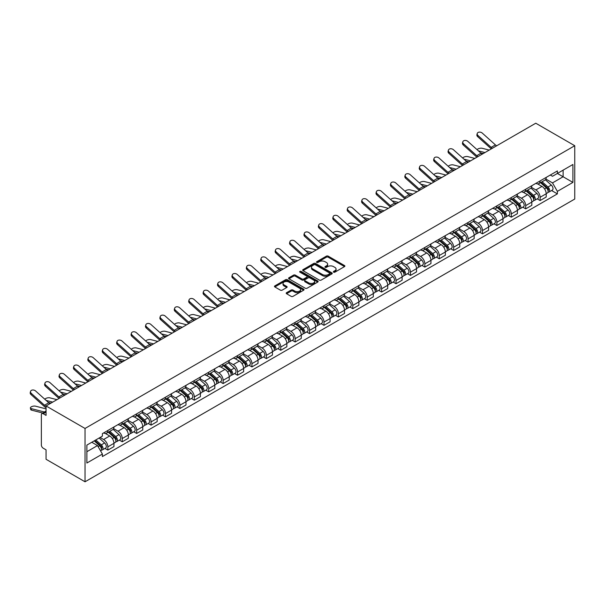 <?xml version="1.0" encoding="UTF-8"?>
<svg xmlns="http://www.w3.org/2000/svg" width="605" height="605" viewBox="0 0 605 605"><rect width="100%" height="100%" fill="white"/><g stroke="black" fill="none" stroke-linecap="round" stroke-linejoin="round"><path stroke-width="0.91" d="M333.612 272.174A0.9 0.522 0 0 0 334.883 272.174L344.517 266.608A1.286 0.741 0 0 0 344.895 266.087A1.286 0.741 0 0 0 344.517 265.565L328.197 256.142A1.286 0.741 0 0 0 326.382 256.142L316.748 261.708A0.9 0.522 0 0 0 316.491 262.071A0.9 0.522 0 0 0 316.748 262.434A0.9 0.522 0 0 0 318.018 262.434L319.266 261.715A4.106 2.367 0 0 1 325.066 261.715L326.428 262.502A4.106 2.367 0 0 1 327.63 264.181A4.106 2.367 0 0 1 326.428 265.852L325.18 266.571A0.9 0.522 0 0 0 324.923 266.941A0.9 0.522 0 0 0 325.18 267.304A0.9 0.522 0 0 0 326.45 267.304L327.698 266.586A4.106 2.367 0 0 1 333.499 266.586L334.86 267.372A4.106 2.367 0 0 1 336.062 269.043A4.106 2.367 0 0 1 334.86 270.722L333.612 271.441A0.9 0.522 0 0 0 333.355 271.804A0.9 0.522 0 0 0 333.612 272.174L333.612 271.441M286.581 292.676A1.286 0.741 0 0 0 286.21 293.198A1.286 0.741 0 0 0 286.581 293.727L291.164 296.367A1.286 0.741 0 0 0 292.979 296.367L303.672 290.188A1.286 0.741 0 0 0 304.05 289.666A1.286 0.741 0 0 0 303.672 289.145L287.352 279.722A1.286 0.741 0 0 0 285.537 279.722L274.844 285.9A1.286 0.741 0 0 0 274.466 286.422A1.286 0.741 0 0 0 274.844 286.944L280.372 290.143A1.286 0.741 0 0 0 282.187 290.143L286.762 287.496A1.286 0.741 0 0 0 287.141 286.974A1.286 0.741 0 0 0 286.762 286.452L284.025 284.864A3.433 1.981 0 0 1 283.019 283.465A3.433 1.981 0 0 1 285.137 281.635A3.433 1.981 0 0 1 288.872 282.066L299.619 288.267A3.433 1.981 0 0 1 300.624 289.666A3.433 1.981 0 0 1 298.507 291.497A3.433 1.981 0 0 1 294.764 291.065L292.979 290.037A1.286 0.741 0 0 0 291.164 290.037L286.581 292.676L286.581 293.727M85.04 428.453L46.063 405.955L535.773 123.216L574.75 145.722L85.04 428.453L85.04 481.784L574.75 199.045L574.75 145.722M319.357 280.092A1.286 0.741 0 0 0 321.172 280.092L331.865 273.914A1.286 0.741 0 0 0 332.243 273.392A1.286 0.741 0 0 0 331.865 272.863L315.553 263.447A1.286 0.741 0 0 0 313.738 263.447L303.037 269.618A1.286 0.741 0 0 0 302.666 270.148A1.286 0.741 0 0 0 303.037 270.669L319.357 280.092M300.269 272.363A0.9 0.522 0 0 1 301.177 272.492L301.177 271.426L317.769 281.007A1.286 0.741 0 0 1 318.147 281.529A1.286 0.741 0 0 1 317.769 282.051L307.075 288.23A1.286 0.741 0 0 1 305.26 288.23L288.94 278.807L288.94 277.763A1.286 0.741 0 0 0 288.562 278.285A1.286 0.741 0 0 0 288.94 278.807M288.94 277.763L293.516 275.116A1.286 0.741 0 0 1 295.331 275.116L301.948 278.935A1.286 0.741 0 0 0 303.763 278.935L306.803 277.188A1.286 0.741 0 0 0 307.174 276.659A1.286 0.741 0 0 0 306.803 276.137L299.914 272.159A0.9 0.522 0 0 1 299.649 271.796A0.9 0.522 0 0 1 300.201 271.312A0.9 0.522 0 0 1 301.177 271.426M46.063 405.955L46.063 415.393L43.197 413.737A2.609 1.505 -120 0 0 41.889 413.608A2.609 1.505 -120 0 0 41.352 414.803L41.352 444.985A2.609 1.505 -120 0 0 43.197 448.184L46.063 449.84L46.063 459.278L85.04 481.784M540.114 180.918A6.012 3.471 60 0 1 538.866 183.618L544.969 180.093A6.012 3.471 -120 0 0 546.209 177.401M531.462 187.391L535.864 189.932A6.012 3.471 60 0 1 540.114 197.29L546.209 193.766A6.012 3.471 -120 0 0 541.959 186.408L537.595 183.89M546.209 193.766L546.209 197.018L540.114 200.542L537.187 198.856M538.866 183.618A6.012 3.471 60 0 1 535.909 183.345M540.114 197.29L540.114 200.542M525.707 189.236A6.012 3.471 60 0 1 524.459 191.936L530.555 188.412A6.012 3.471 -120 0 0 531.803 185.72M522.78 207.175L525.707 208.861L531.803 205.337L531.803 202.085A6.012 3.471 -120 0 0 527.552 194.727L523.189 192.208M524.459 191.936A6.012 3.471 60 0 1 521.502 191.664M517.056 195.71L521.457 198.251A6.012 3.471 60 0 1 525.707 205.609L525.707 208.861M511.293 197.555A6.012 3.471 60 0 1 510.053 200.255L516.148 196.731A6.012 3.471 -120 0 0 517.388 194.039M508.374 215.493L511.293 217.18L517.388 213.656L517.388 210.404A6.012 3.471 -120 0 0 513.146 203.046L508.782 200.527M510.053 200.255A6.012 3.471 60 0 1 507.096 199.983M502.642 204.029L507.05 206.57A6.012 3.471 60 0 1 511.293 213.928L511.293 217.18M496.886 205.874A6.012 3.471 60 0 1 495.646 208.574L501.742 205.05A6.012 3.471 -120 0 0 502.982 202.357M493.967 223.812L496.886 225.499L502.982 221.982L502.982 218.723A6.012 3.471 -120 0 0 498.732 211.364L494.368 208.846M495.646 208.574A6.012 3.471 60 0 1 492.682 208.302M488.235 212.347L492.636 214.888A6.012 3.471 60 0 1 496.886 222.247L496.886 225.499M482.48 214.193A6.012 3.471 60 0 1 481.232 216.893L487.327 213.368A6.012 3.471 -120 0 0 488.575 210.676M479.553 232.131L482.48 233.817L488.575 230.301L488.575 227.041A6.012 3.471 -120 0 0 484.325 219.683L479.962 217.165M481.232 216.893A6.012 3.471 60 0 1 478.275 216.62M473.828 220.666L478.23 223.207A6.012 3.471 60 0 1 482.48 230.565L482.48 233.817M468.066 222.511A6.012 3.471 60 0 1 466.826 225.211L472.921 221.687A6.012 3.471 -120 0 0 474.169 218.995M465.147 240.45L468.073 242.136L474.169 238.62L474.169 235.36A6.012 3.471 -120 0 0 469.919 228.002L465.555 225.484M466.826 225.211A6.012 3.471 60 0 1 463.869 224.939M459.422 228.985L463.823 231.526A6.012 3.471 60 0 1 468.073 238.884L468.073 242.136M453.659 230.83A6.012 3.471 60 0 1 452.419 233.53L458.514 230.006A6.012 3.471 -120 0 0 459.755 227.314M450.74 248.768L453.659 250.455L459.755 246.938L459.755 243.679A6.012 3.471 -120 0 0 455.512 236.321L451.148 233.802M452.419 233.53A6.012 3.471 60 0 1 449.462 233.258M445.008 237.304L449.409 239.845A6.012 3.471 60 0 1 453.659 247.203L453.659 250.455M439.253 239.149A6.012 3.471 60 0 1 438.005 241.849L444.1 238.325A6.012 3.471 -120 0 0 445.348 235.632M436.326 257.087L439.253 258.774L445.348 255.257L445.348 251.998A6.012 3.471 -120 0 0 441.098 244.639L436.734 242.121M438.005 241.849A6.012 3.471 60 0 1 435.048 241.576M430.601 245.622L435.003 248.163A6.012 3.471 60 0 1 439.253 255.522L439.253 258.774M424.846 247.468A6.012 3.471 60 0 1 423.598 250.167L429.694 246.643A6.012 3.471 -120 0 0 430.942 243.951M421.919 265.406L424.846 267.092L430.942 263.576L430.942 260.316A6.012 3.471 -120 0 0 426.691 252.958L422.328 250.44M423.598 250.167A6.012 3.471 60 0 1 420.641 249.895M416.195 253.941L420.596 256.482A6.012 3.471 60 0 1 424.846 263.84L424.846 267.092M410.432 255.786A6.012 3.471 60 0 1 409.192 258.486L415.287 254.962A6.012 3.471 -120 0 0 416.527 252.27M407.513 273.725L410.432 275.411L416.527 271.895L416.527 268.635A6.012 3.471 -120 0 0 412.285 261.277L407.921 258.759M409.192 258.486A6.012 3.471 60 0 1 406.235 258.214M401.78 262.26L406.189 264.801A6.012 3.471 60 0 1 410.432 272.159L410.432 275.411M396.025 264.105A6.012 3.471 60 0 1 394.785 266.805L400.881 263.281A6.012 3.471 -120 0 0 402.121 260.589M393.106 282.043L396.025 283.73L402.121 280.213L402.121 276.954A6.012 3.471 -120 0 0 397.871 269.596L393.507 267.077M394.785 266.805A6.012 3.471 60 0 1 391.821 266.533M387.374 270.579L391.775 273.12A6.012 3.471 60 0 1 396.025 280.478L396.025 283.73M381.619 272.424A6.012 3.471 60 0 1 380.371 275.124L386.466 271.6A6.012 3.471 -120 0 0 387.714 268.907M378.692 290.362L381.619 292.049L387.714 288.532L387.714 285.273A6.012 3.471 -120 0 0 383.464 277.914L379.101 275.396M380.371 275.124A6.012 3.471 60 0 1 377.414 274.851M372.967 278.897L377.369 281.438A6.012 3.471 60 0 1 381.619 288.797L381.619 292.049M367.205 280.743A6.012 3.471 60 0 1 365.964 283.442L372.06 279.918A6.012 3.471 -120 0 0 373.308 277.226M364.286 298.681L367.212 300.367L373.308 296.851L373.308 293.591A6.012 3.471 -120 0 0 369.058 286.233L364.694 283.715M365.964 283.442A6.012 3.471 60 0 1 363.008 283.17M358.553 287.216L362.962 289.757A6.012 3.471 60 0 1 367.212 297.115L367.212 300.367M352.798 289.061A6.012 3.471 60 0 1 351.558 291.761L357.653 288.237A6.012 3.471 -120 0 0 358.894 285.545M349.879 307L352.798 308.686L358.894 305.17L358.894 301.91A6.012 3.471 -120 0 0 354.643 294.552L350.287 292.034M351.558 291.761A6.012 3.471 60 0 1 348.601 291.489M344.147 295.535L348.548 298.076A6.012 3.471 60 0 1 352.798 305.434L352.798 308.686M338.392 297.38A6.012 3.471 60 0 1 337.144 300.08L343.239 296.556A6.012 3.471 -120 0 0 344.487 293.864M335.465 315.318L338.392 317.005L344.487 313.488L344.487 310.229A6.012 3.471 -120 0 0 340.237 302.871L335.873 300.352M337.144 300.08A6.012 3.471 60 0 1 334.187 299.808M329.74 303.854L334.141 306.395A6.012 3.471 60 0 1 338.392 313.753L338.392 317.005M323.985 305.699A6.012 3.471 60 0 1 322.737 308.399L328.833 304.875A6.012 3.471 -120 0 0 330.08 302.182M321.058 323.637L323.985 325.324L330.08 321.807L330.08 318.548A6.012 3.471 -120 0 0 325.83 311.189L321.467 308.671M322.737 308.399A6.012 3.471 60 0 1 319.78 308.126M315.334 312.172L319.735 314.713A6.012 3.471 60 0 1 323.985 322.072L323.985 325.324M309.571 314.018A6.012 3.471 60 0 1 308.331 316.717L314.426 313.193A6.012 3.471 -120 0 0 315.666 310.501M306.652 331.956L309.571 333.642L315.666 330.126L315.666 326.866A6.012 3.471 -120 0 0 311.424 319.508L307.06 316.99M308.331 316.717A6.012 3.471 60 0 1 305.374 316.445M300.919 320.491L305.328 323.032A6.012 3.471 60 0 1 309.571 330.39L309.571 333.642M295.164 322.336A6.012 3.471 60 0 1 293.924 325.036L300.019 321.512A6.012 3.471 -120 0 0 301.26 318.82M292.245 340.275L295.164 341.961L301.26 338.445L301.26 335.185A6.012 3.471 -120 0 0 297.01 327.827L292.646 325.309M293.924 325.036A6.012 3.471 60 0 1 290.96 324.764M286.513 328.81L290.914 331.351A6.012 3.471 60 0 1 295.164 338.709L295.164 341.961M280.758 330.655A6.012 3.471 60 0 1 279.51 333.355L285.605 329.831A6.012 3.471 -120 0 0 286.853 327.139M277.831 348.593L280.758 350.28L286.853 346.763L286.853 343.504A6.012 3.471 -120 0 0 282.603 336.146L278.24 333.627M279.51 333.355A6.012 3.471 60 0 1 276.553 333.083M272.106 337.129L276.508 339.67A6.012 3.471 60 0 1 280.758 347.028L280.758 350.28M266.344 338.974A6.012 3.471 60 0 1 265.103 341.674L271.199 338.15A6.012 3.471 -120 0 0 272.447 335.457M263.425 356.912L266.344 358.599L272.447 355.082L272.447 351.83A6.012 3.471 -120 0 0 268.196 344.464L263.833 341.946M265.103 341.674A6.012 3.471 60 0 1 262.147 341.401M257.692 345.447L262.101 347.988A6.012 3.471 60 0 1 266.344 355.347L266.344 358.599M251.937 347.293A6.012 3.471 60 0 1 250.697 349.993L256.792 346.468A6.012 3.471 -120 0 0 258.032 343.776M249.018 365.231L251.937 366.917L258.032 363.401L258.032 360.149A6.012 3.471 -120 0 0 253.782 352.783L249.419 350.265M250.697 349.993A6.012 3.471 60 0 1 247.74 349.72M243.286 353.766L247.687 356.307A6.012 3.471 60 0 1 251.937 363.666L251.937 366.917M237.531 355.611A6.012 3.471 60 0 1 236.283 358.311L242.378 354.787A6.012 3.471 -120 0 0 243.626 352.095M234.604 373.55L237.531 375.236L243.626 371.72L243.626 368.468A6.012 3.471 -120 0 0 239.376 361.102L235.012 358.584M236.283 358.311A6.012 3.471 60 0 1 233.326 358.039M228.879 362.085L233.28 364.626A6.012 3.471 60 0 1 237.531 371.984L237.531 375.236M223.124 363.93A6.012 3.471 60 0 1 221.876 366.63L227.972 363.106A6.012 3.471 -120 0 0 229.219 360.414M220.197 381.868L223.124 383.555L229.219 380.038L229.219 376.786A6.012 3.471 -120 0 0 224.969 369.421L220.606 366.902M221.876 366.63A6.012 3.471 60 0 1 218.919 366.358M214.473 370.404L218.874 372.945A6.012 3.471 60 0 1 223.124 380.303L223.124 383.555M208.71 372.249A6.012 3.471 60 0 1 207.47 374.949L213.565 371.425A6.012 3.471 -120 0 0 214.805 368.732M205.791 390.187L208.71 391.874L214.805 388.357L214.805 385.105A6.012 3.471 -120 0 0 210.563 377.739L206.199 375.221M207.47 374.949A6.012 3.471 60 0 1 204.513 374.676M200.058 378.722L204.467 381.263A6.012 3.471 60 0 1 208.71 388.622L208.71 391.874M194.303 380.568A6.012 3.471 60 0 1 193.055 383.267L199.158 379.743A6.012 3.471 -120 0 0 200.399 377.051M191.384 398.506L194.303 400.192L200.399 396.676L200.399 393.424A6.012 3.471 -120 0 0 196.149 386.058L191.785 383.54M193.055 383.267A6.012 3.471 60 0 1 190.099 382.995M185.652 387.041L190.053 389.582A6.012 3.471 60 0 1 194.303 396.94L194.303 400.192M179.897 388.886A6.012 3.471 60 0 1 178.649 391.586L184.744 388.062A6.012 3.471 -120 0 0 185.992 385.37M176.97 406.825L179.897 408.511L185.992 404.995L185.992 401.743A6.012 3.471 -120 0 0 181.742 394.377L177.378 391.858M178.649 391.586A6.012 3.471 60 0 1 175.692 391.314M171.245 395.36L175.647 397.901A6.012 3.471 60 0 1 179.897 405.259L179.897 408.511M165.483 397.205A6.012 3.471 60 0 1 164.242 399.905L170.338 396.381A6.012 3.471 -120 0 0 171.586 393.689M162.564 415.143L165.483 416.83L171.586 413.313L171.586 410.061A6.012 3.471 -120 0 0 167.335 402.696L162.972 400.177M164.242 399.905A6.012 3.471 60 0 1 161.285 399.633M156.831 403.679L161.24 406.22A6.012 3.471 60 0 1 165.483 413.578L165.483 416.83M151.076 405.524A6.012 3.471 60 0 1 149.836 408.224L155.931 404.7A6.012 3.471 -120 0 0 157.171 402.007M148.157 423.462L151.076 425.149L157.171 421.632L157.171 418.38A6.012 3.471 -120 0 0 152.921 411.014L148.558 408.496M149.836 408.224A6.012 3.471 60 0 1 146.871 407.952M142.425 411.997L146.826 414.538A6.012 3.471 60 0 1 151.076 421.897L151.076 425.149M136.669 413.843A6.012 3.471 60 0 1 135.422 416.542L141.517 413.018A6.012 3.471 -120 0 0 142.765 410.326M133.743 431.781L136.669 433.467L142.765 429.951L142.765 426.699A6.012 3.471 -120 0 0 138.515 419.333L134.151 416.815M135.422 416.542A6.012 3.471 60 0 1 132.465 416.27M128.018 420.316L132.419 422.857A6.012 3.471 60 0 1 136.669 430.215L136.669 433.467M122.263 422.161A6.012 3.471 60 0 1 121.015 424.861L127.111 421.337A6.012 3.471 -120 0 0 128.358 418.645M119.336 440.1L122.263 441.786L128.358 438.27L128.358 435.018A6.012 3.471 -120 0 0 124.108 427.652L119.745 425.133M121.015 424.861A6.012 3.471 60 0 1 118.058 424.589M113.611 428.635L118.013 431.176A6.012 3.471 60 0 1 122.263 438.534L122.263 441.786M107.849 430.48A6.012 3.471 60 0 1 106.609 433.18L112.704 429.656A6.012 3.471 -120 0 0 113.944 426.964M104.93 448.418L107.849 450.105L113.944 446.588L113.944 443.336A6.012 3.471 -120 0 0 109.702 435.978L105.338 433.452M106.609 433.18A6.012 3.471 60 0 1 103.652 432.908M100.09 437.468L103.599 439.495A6.012 3.471 60 0 1 107.849 446.853L107.849 450.105M550.323 175.026L552.494 176.274L572.905 164.492L563.111 170.149L563.111 176.758L552.494 182.892L545.869 179.065M86.886 451.708L97.503 445.575L102.404 454.052L86.886 463.014L86.886 445.091L102.404 436.137L102.404 433.626L557.386 170.943L557.386 173.453L572.905 182.407L557.386 191.369L552.494 182.892M572.905 164.492L572.905 182.407M102.404 454.052L102.404 456.556L557.386 193.872L557.386 191.369M97.503 445.575L91.778 442.27M551.601 190.537L557.386 193.872M333.975 272.303L334.86 271.789A4.106 2.367 0 0 0 336.062 270.11L336.062 269.043M327.63 264.181L327.63 265.247A4.106 2.367 0 0 1 326.428 266.918L325.543 267.433M344.517 265.565L344.517 266.608L328.197 257.208A1.286 0.741 0 0 0 326.382 257.208L317.111 262.562M331.85 273.921L315.553 264.514A1.286 0.741 0 0 0 313.738 264.514L303.052 270.677M329.604 273.755A0.9 0.522 0 0 0 329.869 273.392A0.9 0.522 0 0 0 329.604 273.021L315.281 264.756A0.9 0.522 0 0 0 314.01 264.756L312.694 265.512A4.106 2.367 0 0 0 311.492 267.191A4.106 2.367 0 0 0 312.694 268.862L322.488 274.519A4.106 2.367 0 0 0 328.288 274.519L329.604 273.755L329.604 274.821A0.9 0.522 0 0 0 329.869 274.458L329.869 273.392M311.492 267.191L311.492 268.257A4.106 2.367 0 0 0 312.694 269.928L312.694 268.862M329.604 274.821L328.288 275.585A4.106 2.367 0 0 1 322.488 275.585L312.694 269.928M288.956 278.814L293.516 276.183L293.516 275.116M307.174 276.659L307.174 277.725A1.286 0.741 0 0 1 306.803 278.255L303.763 280.002A1.286 0.741 0 0 1 301.948 280.002L295.331 276.183A1.286 0.741 0 0 0 293.516 276.183M301.177 272.492L317.754 282.059M308.815 282.906A3.433 1.981 0 0 0 312.558 283.329A3.433 1.981 0 0 0 314.676 281.507A3.433 1.981 0 0 0 313.67 280.1L309.881 277.914A1.286 0.741 0 0 0 308.074 277.914L305.033 279.669A1.286 0.741 0 0 0 304.655 280.191A1.286 0.741 0 0 0 305.033 280.72L308.815 282.906L308.815 283.972A3.433 1.981 0 0 0 312.558 284.395A3.433 1.981 0 0 0 314.676 282.573L314.676 281.507M304.655 280.191L304.655 281.264A1.286 0.741 0 0 0 305.033 281.786L305.033 280.72M308.815 283.972L305.033 281.786M300.624 289.666L300.624 290.733A3.433 1.981 0 0 1 298.507 292.563A3.433 1.981 0 0 1 294.764 292.132L292.979 291.103A1.286 0.741 0 0 0 291.164 291.103L286.604 293.735M283.019 283.465L283.019 284.531A3.433 1.981 0 0 0 284.025 285.931L284.025 284.864M286.747 287.504L284.025 285.931M303.657 290.203L287.352 280.788A1.286 0.741 0 0 0 285.537 280.788L274.859 286.959L274.844 285.9M489.218 150.093L482.124 148.27A3.002 1.21 -11.9 0 0 479.213 148.452A3.002 1.21 -11.9 0 0 477.126 149.722M540.53 182.657L546.398 187.898A3.267 1.883 60 0 1 547.427 192.942L546.209 193.645M540.688 182.793L543.449 184.389M541.12 182.317L547.654 188.14A1.565 0.907 60 0 1 548.145 190.567A1.565 0.907 60 0 1 548.001 190.62M542.103 181.75L547.971 186.99A3.267 1.883 60 0 1 549 192.035A3.267 1.883 60 0 1 548.009 192.14M545.377 179.783L551.299 185.07A3.267 1.883 60 0 1 552.32 190.121L549 192.035M483.244 153.541L480.635 152.876M484.968 152.551L478.389 150.857M496.728 145.76A4.832 2.791 60 0 1 495.419 144.89L482.261 133.077A3.002 2.133 15.6 0 0 479.304 132.109A3.002 2.133 15.6 0 0 477.239 133.501A3.002 2.133 15.6 0 0 478.011 135.535L477.693 136.685A3.002 2.133 -164.4 0 1 476.921 134.65L477.239 133.501M492.478 148.217A4.832 2.791 60 0 1 491.169 147.348L478.011 135.535M491.32 148.883A6.534 3.774 60 0 1 490.852 148.497L477.693 136.685M474.812 158.412L467.718 156.589A3.002 1.21 -11.9 0 0 464.806 156.771A3.002 1.21 -11.9 0 0 462.719 158.041M526.123 190.976L531.992 196.217A3.267 1.883 60 0 1 533.02 201.261L531.803 201.964M526.274 191.112L529.042 192.708M526.713 190.636L533.247 196.459A1.565 0.907 60 0 1 533.739 198.886A1.565 0.907 60 0 1 533.595 198.939M527.689 190.068L533.565 195.309A3.267 1.883 60 0 1 534.586 200.353A3.267 1.883 60 0 1 533.602 200.459M530.963 188.102L536.885 193.388A3.267 1.883 60 0 1 537.913 198.44L534.586 200.353M468.837 161.86L466.228 161.195M470.561 160.869L463.982 159.175M460.397 166.73L453.304 164.908A3.002 1.21 -11.9 0 0 450.4 165.089A3.002 1.21 -11.9 0 0 448.313 166.36M511.709 199.295L517.585 204.535A3.267 1.883 60 0 1 518.606 209.58L517.388 210.283M511.868 199.431L514.636 201.026M512.306 198.954L518.84 204.777A1.565 0.907 60 0 1 519.332 207.205A1.565 0.907 60 0 1 519.188 207.258M513.282 198.387L519.158 203.628A3.267 1.883 60 0 1 520.179 208.672A3.267 1.883 60 0 1 519.196 208.778M516.557 196.421L522.478 201.707A3.267 1.883 60 0 1 523.506 206.759L520.179 208.672M454.431 170.179L451.822 169.513M456.155 169.188L449.575 167.494M482.314 154.078A4.832 2.791 60 0 1 481.013 153.209L467.854 141.396A3.002 2.133 15.6 0 0 464.897 140.428A3.002 2.133 15.6 0 0 462.833 141.82A3.002 2.133 15.6 0 0 463.604 143.854L463.279 145.003A3.002 2.133 -164.4 0 1 462.515 142.969L462.833 141.82M478.071 156.536A4.832 2.791 60 0 1 476.763 155.666L463.604 143.854M476.906 157.202A6.534 3.774 60 0 1 476.445 156.816L463.279 145.003M467.907 162.397A4.832 2.791 60 0 1 466.599 161.527L453.44 149.715A3.002 2.133 15.6 0 0 450.491 148.747A3.002 2.133 15.6 0 0 448.426 150.138A3.002 2.133 15.6 0 0 449.197 152.173L448.872 153.322A3.002 2.133 -164.4 0 1 448.101 151.288L448.426 150.138M463.657 164.855A4.832 2.791 60 0 1 462.356 163.985L449.197 152.173M462.5 165.52A6.534 3.774 60 0 1 462.031 165.135L448.872 153.322M445.991 175.049L438.897 173.227A3.002 1.21 -11.9 0 0 435.993 173.408A3.002 1.21 -11.9 0 0 433.898 174.679M497.302 207.613L503.178 212.854A3.267 1.883 60 0 1 504.199 217.898L502.982 218.602M497.461 207.749L500.222 209.345M497.9 207.273L504.426 213.096A1.565 0.907 60 0 1 504.918 215.524A1.565 0.907 60 0 1 504.782 215.577M498.875 206.706L504.744 211.947A3.267 1.883 60 0 1 505.772 216.991A3.267 1.883 60 0 1 504.782 217.097M502.15 204.74L508.071 210.026A3.267 1.883 60 0 1 509.092 215.077L505.772 216.991M440.017 178.498L437.407 177.832M441.741 177.507L435.161 175.813M431.584 183.368L424.491 181.545A3.002 1.21 -11.9 0 0 421.579 181.727A3.002 1.21 -11.9 0 0 419.492 182.997M482.896 215.932L488.764 221.173A3.267 1.883 60 0 1 489.793 226.217L488.575 226.92M483.047 216.068L485.815 217.664M483.486 215.592L490.02 221.415A1.565 0.907 60 0 1 490.511 223.842A1.565 0.907 60 0 1 490.368 223.895M484.469 215.025L490.337 220.265A3.267 1.883 60 0 1 491.358 225.31A3.267 1.883 60 0 1 490.375 225.415M487.736 213.058L493.665 218.345A3.267 1.883 60 0 1 494.686 223.396L491.358 225.31M425.61 186.816L423.001 186.151M427.334 185.826L420.755 184.132M417.178 191.694L410.084 189.864A3.002 1.21 -11.9 0 0 407.173 190.046A3.002 1.21 -11.9 0 0 405.085 191.316M468.489 224.251L474.358 229.492A3.267 1.883 60 0 1 475.386 234.536L474.161 235.239M468.641 224.387L471.408 225.983M469.079 223.91L475.613 229.734A1.565 0.907 60 0 1 476.105 232.161A1.565 0.907 60 0 1 475.961 232.214M470.055 223.343L475.931 228.584A3.267 1.883 60 0 1 476.952 233.628A3.267 1.883 60 0 1 475.969 233.734M473.329 221.377L479.251 226.663A3.267 1.883 60 0 1 480.279 231.715L476.952 233.628M411.203 195.135L408.594 194.47M412.928 194.145L406.348 192.45M453.5 170.716A4.832 2.791 60 0 1 452.192 169.846L439.033 158.034A3.002 2.133 15.6 0 0 436.076 157.066A3.002 2.133 15.6 0 0 434.019 158.457A3.002 2.133 15.6 0 0 434.783 160.491L434.466 161.641A3.002 2.133 -164.4 0 1 433.694 159.607L434.019 158.457M449.25 173.174A4.832 2.791 60 0 1 447.942 172.304L434.783 160.491M448.093 173.839A6.534 3.774 60 0 1 447.624 173.453L434.466 161.641M439.086 179.035A4.832 2.791 60 0 1 437.786 178.165L424.627 166.352A3.002 2.133 15.6 0 0 421.67 165.384A3.002 2.133 15.6 0 0 419.605 166.776A3.002 2.133 15.6 0 0 420.377 168.81L420.059 169.96A3.002 2.133 -164.4 0 1 419.288 167.925L419.605 166.776M434.844 181.492A4.832 2.791 60 0 1 433.535 180.623L420.377 168.81M433.679 182.158A6.534 3.774 60 0 1 433.218 181.772L420.059 169.96M424.68 187.353A4.832 2.791 60 0 1 423.379 186.484L410.22 174.671A3.002 2.133 15.6 0 0 407.263 173.703A3.002 2.133 15.6 0 0 405.199 175.095A3.002 2.133 15.6 0 0 405.97 177.129L405.645 178.278A3.002 2.133 -164.4 0 1 404.881 176.244L405.199 175.095M420.43 189.811A4.832 2.791 60 0 1 419.129 188.941L405.97 177.129M419.273 190.477A6.534 3.774 60 0 1 418.804 190.091L405.645 178.278M410.273 195.672A4.832 2.791 60 0 1 408.965 194.802L395.806 182.99A3.002 2.133 15.6 0 0 392.849 182.022A3.002 2.133 15.6 0 0 390.792 183.413A3.002 2.133 15.6 0 0 391.556 185.448L391.238 186.597A3.002 2.133 -164.4 0 1 390.467 184.563L390.792 183.413M406.023 198.13A4.832 2.791 60 0 1 404.722 197.26L391.556 185.448M404.866 198.795A6.534 3.774 60 0 1 404.397 198.41L391.238 186.597M395.867 203.991A4.832 2.791 60 0 1 394.558 203.121L381.4 191.309A3.002 2.133 15.6 0 0 378.443 190.341A3.002 2.133 15.6 0 0 376.378 191.732A3.002 2.133 15.6 0 0 377.149 193.766L376.832 194.916A3.002 2.133 -164.4 0 1 376.06 192.882L376.378 191.732M391.617 206.449A4.832 2.791 60 0 1 390.308 205.579L377.149 193.766M390.459 207.114A6.534 3.774 60 0 1 389.991 206.728L376.832 194.916M381.452 212.31A4.832 2.791 60 0 1 380.152 211.44L366.993 199.627A3.002 2.133 15.6 0 0 364.036 198.659A3.002 2.133 15.6 0 0 361.971 200.051A3.002 2.133 15.6 0 0 362.743 202.085L362.418 203.235A3.002 2.133 -164.4 0 1 361.654 201.2L361.971 200.051M377.202 214.767A4.832 2.791 60 0 1 375.902 213.898L362.743 202.085M376.045 215.433A6.534 3.774 60 0 1 375.584 215.047L362.418 203.235M367.046 220.628A4.832 2.791 60 0 1 365.738 219.759L352.579 207.946A3.002 2.133 15.6 0 0 349.63 206.978A3.002 2.133 15.6 0 0 347.565 208.37A3.002 2.133 15.6 0 0 348.336 210.404L348.011 211.553A3.002 2.133 -164.4 0 1 347.24 209.519L347.565 208.37M362.796 223.086A4.832 2.791 60 0 1 361.495 222.216L348.336 210.404M361.639 223.752A6.534 3.774 60 0 1 361.17 223.366L348.011 211.553M352.639 228.947A4.832 2.791 60 0 1 351.331 228.077L338.172 216.265A3.002 2.133 15.6 0 0 335.215 215.297A3.002 2.133 15.6 0 0 333.151 216.688A3.002 2.133 15.6 0 0 333.922 218.723L333.605 219.872A3.002 2.133 -164.4 0 1 332.833 217.838L333.151 216.688M348.389 231.405A4.832 2.791 60 0 1 347.081 230.535L333.922 218.723M347.232 232.07A6.534 3.774 60 0 1 346.763 231.685L333.605 219.872M338.225 237.266A4.832 2.791 60 0 1 336.924 236.396L323.766 224.584A3.002 2.133 15.6 0 0 320.809 223.616A3.002 2.133 15.6 0 0 318.744 225.007A3.002 2.133 15.6 0 0 319.516 227.041L319.198 228.191A3.002 2.133 -164.4 0 1 318.427 226.157L318.744 225.007M333.983 239.724A4.832 2.791 60 0 1 332.674 238.854L319.516 227.041M332.818 240.389A6.534 3.774 60 0 1 332.357 240.004L319.198 228.191M323.819 245.585A4.832 2.791 60 0 1 322.518 244.715L309.352 232.902A3.002 2.133 15.6 0 0 306.402 231.934A3.002 2.133 15.6 0 0 304.338 233.326A3.002 2.133 15.6 0 0 305.109 235.36L304.784 236.51A3.002 2.133 -164.4 0 1 304.012 234.475L304.338 233.326M319.569 248.042A4.832 2.791 60 0 1 318.268 247.173L305.109 235.36M318.411 248.708A6.534 3.774 60 0 1 317.943 248.322L304.784 236.51M309.412 253.903A4.832 2.791 60 0 1 308.104 253.034L294.945 241.221A3.002 2.133 15.6 0 0 291.988 240.253A3.002 2.133 15.6 0 0 289.931 241.645A3.002 2.133 15.6 0 0 290.695 243.679L290.377 244.828A3.002 2.133 -164.4 0 1 289.606 242.794L289.931 241.645M305.162 256.361A4.832 2.791 60 0 1 303.861 255.491L290.695 243.679M304.005 257.027A6.534 3.774 60 0 1 303.536 256.641L290.377 244.828M295.006 262.222A4.832 2.791 60 0 1 293.697 261.352L280.538 249.547A3.002 2.133 15.6 0 0 277.582 248.572A3.002 2.133 15.6 0 0 275.517 249.963A3.002 2.133 15.6 0 0 276.288 251.998L275.971 253.147A3.002 2.133 -164.4 0 1 275.199 251.113L275.517 249.963M290.755 264.68A4.832 2.791 60 0 1 289.447 263.81L276.288 251.998M289.591 265.345A6.534 3.774 60 0 1 289.13 264.96L275.971 253.147M280.591 270.548A4.832 2.791 60 0 1 279.291 269.671L266.132 257.866A3.002 2.133 15.6 0 0 263.175 256.891A3.002 2.133 15.6 0 0 261.11 258.282A3.002 2.133 15.6 0 0 261.882 260.316L261.557 261.466A3.002 2.133 -164.4 0 1 260.793 259.432L261.11 258.282M276.341 272.999A4.832 2.791 60 0 1 275.041 272.129L261.882 260.316M275.184 273.664A6.534 3.774 60 0 1 274.715 273.279L261.557 261.466M266.185 278.867A4.832 2.791 60 0 1 264.877 277.99L251.718 266.185A3.002 2.133 15.6 0 0 248.768 265.209A3.002 2.133 15.6 0 0 246.704 266.601A3.002 2.133 15.6 0 0 247.475 268.635L247.15 269.785A3.002 2.133 -164.4 0 1 246.379 267.75L246.704 266.601M261.935 281.317A4.832 2.791 60 0 1 260.634 280.448L247.475 268.635M260.778 281.983A6.534 3.774 60 0 1 260.309 281.597L247.15 269.785M251.778 287.186A4.832 2.791 60 0 1 250.47 286.309L237.311 274.504A3.002 2.133 15.6 0 0 234.354 273.528A3.002 2.133 15.6 0 0 232.29 274.92A3.002 2.133 15.6 0 0 233.061 276.954L232.743 278.103A3.002 2.133 -164.4 0 1 231.972 276.069L232.29 274.92M247.528 289.636A4.832 2.791 60 0 1 246.22 288.766L233.061 276.954M246.371 290.302A6.534 3.774 60 0 1 245.902 289.916L232.743 278.103M237.364 295.505A4.832 2.791 60 0 1 236.063 294.627L222.905 282.822A3.002 2.133 15.6 0 0 219.948 281.847A3.002 2.133 15.6 0 0 217.883 283.238A3.002 2.133 15.6 0 0 218.655 285.273L218.337 286.422A3.002 2.133 -164.4 0 1 217.566 284.388L217.883 283.238M233.122 297.955A4.832 2.791 60 0 1 231.813 297.085L218.655 285.273M231.957 298.62A6.534 3.774 60 0 1 231.496 298.235L218.337 286.422M222.958 303.823A4.832 2.791 60 0 1 221.657 302.946L208.491 291.141A3.002 2.133 15.6 0 0 205.541 290.166A3.002 2.133 15.6 0 0 203.477 291.557A3.002 2.133 15.6 0 0 204.248 293.591L203.923 294.741A3.002 2.133 -164.4 0 1 203.151 292.707L203.477 291.557M218.707 306.274A4.832 2.791 60 0 1 217.407 305.404L204.248 293.591M217.55 306.939A6.534 3.774 60 0 1 217.082 306.553L203.923 294.741M208.551 312.142A4.832 2.791 60 0 1 207.243 311.265L194.084 299.46A3.002 2.133 15.6 0 0 191.127 298.484A3.002 2.133 15.6 0 0 189.07 299.876A3.002 2.133 15.6 0 0 189.834 301.91L189.516 303.06A3.002 2.133 -164.4 0 1 188.745 301.025L189.07 299.876M204.301 314.592A4.832 2.791 60 0 1 202.993 313.723L189.834 301.91M203.144 315.258A6.534 3.774 60 0 1 202.675 314.872L189.516 303.06M194.145 320.461A4.832 2.791 60 0 1 192.836 319.584L179.677 307.779A3.002 2.133 15.6 0 0 176.72 306.803A3.002 2.133 15.6 0 0 174.656 308.195A3.002 2.133 15.6 0 0 175.427 310.229L175.11 311.378A3.002 2.133 -164.4 0 1 174.338 309.344L174.656 308.195M189.894 322.911A4.832 2.791 60 0 1 188.586 322.041L175.427 310.229M188.73 323.577A6.534 3.774 60 0 1 188.268 323.191L175.11 311.378M402.764 200.013L395.67 198.183A3.002 1.21 -11.9 0 0 392.766 198.364A3.002 1.21 -11.9 0 0 390.671 199.635M454.075 232.57L459.951 237.81A3.267 1.883 60 0 1 460.972 242.855L459.755 243.558M454.234 232.706L456.994 234.301M454.673 232.229L461.207 238.06A1.565 0.907 60 0 1 461.698 240.48A1.565 0.907 60 0 1 461.555 240.54M455.648 231.662L461.517 236.903A3.267 1.883 60 0 1 462.545 241.947A3.267 1.883 60 0 1 461.555 242.053M458.923 229.696L464.844 234.982A3.267 1.883 60 0 1 465.873 240.034L462.545 241.947M396.789 203.462L394.188 202.788M398.514 202.463L391.934 200.769M388.357 208.332L381.263 206.502A3.002 1.21 -11.9 0 0 378.352 206.683A3.002 1.21 -11.9 0 0 376.265 207.954M439.669 240.888L445.537 246.129A3.267 1.883 60 0 1 446.566 251.173L445.348 251.877M439.827 241.024L442.588 242.62M440.258 240.548L446.792 246.379A1.565 0.907 60 0 1 447.284 248.799A1.565 0.907 60 0 1 447.14 248.859M441.242 239.981L447.11 245.222A3.267 1.883 60 0 1 448.139 250.266A3.267 1.883 60 0 1 447.148 250.372M444.516 238.015L450.438 243.301A3.267 1.883 60 0 1 451.459 248.352L448.139 250.266M382.383 211.78L379.774 211.107M384.107 210.782L377.528 209.088M373.95 216.65L366.857 214.82A3.002 1.21 -11.9 0 0 363.945 215.002A3.002 1.21 -11.9 0 0 361.858 216.272M425.262 249.207L431.131 254.448A3.267 1.883 60 0 1 432.159 259.492L430.942 260.195M425.413 249.343L428.181 250.939M425.852 248.867L432.386 254.697A1.565 0.907 60 0 1 432.877 257.117A1.565 0.907 60 0 1 432.734 257.178M426.827 248.3L432.704 253.54A3.267 1.883 60 0 1 433.724 258.585A3.267 1.883 60 0 1 432.741 258.69M430.102 246.333L436.023 251.62A3.267 1.883 60 0 1 437.052 256.671L433.724 258.585M367.976 220.099L365.367 219.426M369.7 219.101L363.121 217.407M359.536 224.969L352.443 223.139A3.002 1.21 -11.9 0 0 349.539 223.321A3.002 1.21 -11.9 0 0 347.452 224.591M410.848 257.526L416.724 262.767A3.267 1.883 60 0 1 417.745 267.811L416.527 268.514M411.007 257.662L413.767 259.258M411.445 257.185L417.979 263.016A1.565 0.907 60 0 1 418.471 265.436A1.565 0.907 60 0 1 418.327 265.497M412.421 256.618L418.289 261.859A3.267 1.883 60 0 1 419.318 266.903A3.267 1.883 60 0 1 418.335 267.009M415.695 254.652L421.617 259.938A3.267 1.883 60 0 1 422.645 264.99L419.318 266.903M353.57 228.418L350.96 227.745M355.294 227.42L348.714 225.726M345.13 233.288L338.036 231.458A3.002 1.21 -11.9 0 0 335.132 231.639A3.002 1.21 -11.9 0 0 333.037 232.91M396.441 265.845L402.317 271.085A3.267 1.883 60 0 1 403.338 276.13L402.121 276.833M396.6 265.981L399.361 267.576M397.039 265.504L403.565 271.335A1.565 0.907 60 0 1 404.057 273.755A1.565 0.907 60 0 1 403.921 273.815M398.014 264.937L403.883 270.178A3.267 1.883 60 0 1 404.911 275.222A3.267 1.883 60 0 1 403.921 275.328M401.289 262.971L407.21 268.257A3.267 1.883 60 0 1 408.231 273.309L404.911 275.222M339.155 236.737L336.546 236.063M340.88 235.738L334.3 234.044M330.723 241.607L323.63 239.777A3.002 1.21 -11.9 0 0 320.718 239.958A3.002 1.21 -11.9 0 0 318.631 241.229M382.035 274.163L387.903 279.404A3.267 1.883 60 0 1 388.932 284.448L387.714 285.152M382.186 274.299L384.954 275.895M382.625 273.823L389.159 279.654A1.565 0.907 60 0 1 389.65 282.074A1.565 0.907 60 0 1 389.507 282.134M383.608 273.256L389.476 278.497A3.267 1.883 60 0 1 390.497 283.548A3.267 1.883 60 0 1 389.514 283.647M386.875 271.29L392.804 276.576A3.267 1.883 60 0 1 393.825 281.627L390.497 283.548M324.749 245.055L322.14 244.382M326.473 244.057L319.894 242.363M316.317 249.925L309.215 248.095A3.002 1.21 -11.9 0 0 306.312 248.277A3.002 1.21 -11.9 0 0 304.224 249.547M367.628 282.482L373.497 287.723A3.267 1.883 60 0 1 374.525 292.767L373.3 293.47M367.779 282.618L370.547 284.214M368.218 282.142L374.752 287.972A1.565 0.907 60 0 1 375.244 290.392A1.565 0.907 60 0 1 375.1 290.453M369.194 281.575L375.07 286.815A3.267 1.883 60 0 1 376.091 291.867A3.267 1.883 60 0 1 375.108 291.965M372.468 279.608L378.39 284.894A3.267 1.883 60 0 1 379.418 289.946L376.091 291.867M310.342 253.374L307.733 252.701M312.067 252.376L305.487 250.682M301.903 258.244L294.809 256.414A3.002 1.21 -11.9 0 0 291.905 256.596A3.002 1.21 -11.9 0 0 289.81 257.866M353.214 290.801L359.09 296.042A3.267 1.883 60 0 1 360.111 301.086L358.894 301.789M353.373 290.937L356.133 292.533M353.812 290.46L360.346 296.291A1.565 0.907 60 0 1 360.837 298.711A1.565 0.907 60 0 1 360.693 298.772M354.787 289.893L360.656 295.134A3.267 1.883 60 0 1 361.684 300.186A3.267 1.883 60 0 1 360.693 300.284M358.062 287.927L363.983 293.213A3.267 1.883 60 0 1 365.012 298.265L361.684 300.186M295.928 261.693L293.319 261.02M297.652 260.695L291.073 259M287.496 266.563L280.402 264.733A3.002 1.21 -11.9 0 0 277.491 264.914A3.002 1.21 -11.9 0 0 275.404 266.185M338.808 299.12L344.676 304.36A3.267 1.883 60 0 1 345.705 309.405L344.487 310.108M338.966 299.256L341.727 300.851M339.397 298.779L345.931 304.61A1.565 0.907 60 0 1 346.423 307.03A1.565 0.907 60 0 1 346.279 307.09M340.381 298.212L346.249 303.453A3.267 1.883 60 0 1 347.278 308.505A3.267 1.883 60 0 1 346.287 308.603M343.655 296.246L349.577 301.532A3.267 1.883 60 0 1 350.598 306.584L347.278 308.505M281.522 270.012L278.913 269.338M283.246 269.013L276.666 267.319M273.089 274.882L265.996 273.052A3.002 1.21 -11.9 0 0 263.084 273.233A3.002 1.21 -11.9 0 0 260.997 274.504M324.401 307.438L330.269 312.679A3.267 1.883 60 0 1 331.298 317.723L330.08 318.427M324.552 307.574L327.32 309.17M324.991 307.098L331.525 312.929A1.565 0.907 60 0 1 332.016 315.349A1.565 0.907 60 0 1 331.873 315.409M325.966 306.531L331.842 311.772A3.267 1.883 60 0 1 332.863 316.823A3.267 1.883 60 0 1 331.88 316.922M329.241 304.565L335.162 309.851A3.267 1.883 60 0 1 336.191 314.902L332.863 316.823M267.115 278.33L264.506 277.657M268.839 277.332L262.26 275.638M258.675 283.201L251.582 281.37A3.002 1.21 -11.9 0 0 248.678 281.552A3.002 1.21 -11.9 0 0 246.59 282.822M309.987 315.757L315.863 320.998A3.267 1.883 60 0 1 316.884 326.042L315.666 326.745M310.146 315.893L312.906 317.489M310.584 315.417L317.118 321.247A1.565 0.907 60 0 1 317.61 323.667A1.565 0.907 60 0 1 317.466 323.728M311.56 314.85L317.428 320.09A3.267 1.883 60 0 1 318.457 325.142A3.267 1.883 60 0 1 317.474 325.24M314.834 312.883L320.756 318.17A3.267 1.883 60 0 1 321.784 323.221L318.457 325.142M252.709 286.649L250.099 285.976M254.433 285.651L247.853 283.957M244.269 291.519L237.175 289.689A3.002 1.21 -11.9 0 0 234.264 289.871A3.002 1.21 -11.9 0 0 232.176 291.141M295.58 324.076L301.456 329.317A3.267 1.883 60 0 1 302.477 334.361L301.26 335.064M295.739 324.212L298.499 325.808M296.17 323.736L302.704 329.566A1.565 0.907 60 0 1 303.196 331.986A1.565 0.907 60 0 1 303.06 332.047M297.153 323.168L303.022 328.409A3.267 1.883 60 0 1 304.05 333.461A3.267 1.883 60 0 1 303.06 333.559M300.428 321.202L306.349 326.488A3.267 1.883 60 0 1 307.37 331.54L304.05 333.461M238.294 294.968L235.685 294.295M240.019 293.97L233.439 292.276M229.862 299.838L222.769 298.008A3.002 1.21 -11.9 0 0 219.857 298.189A3.002 1.21 -11.9 0 0 217.77 299.46M281.174 332.395L287.042 337.635A3.267 1.883 60 0 1 288.071 342.68L286.853 343.383M281.325 332.531L284.093 334.126M281.764 332.054L288.298 337.885A1.565 0.907 60 0 1 288.789 340.305A1.565 0.907 60 0 1 288.645 340.365M282.739 331.487L288.615 336.728A3.267 1.883 60 0 1 289.636 341.78A3.267 1.883 60 0 1 288.653 341.878M286.014 329.521L291.943 334.807A3.267 1.883 60 0 1 292.964 339.859L289.636 341.78M223.888 303.286L221.279 302.613M225.612 302.288L219.033 300.594M215.448 308.157L208.354 306.327A3.002 1.21 -11.9 0 0 205.45 306.508A3.002 1.21 -11.9 0 0 203.363 307.779M266.767 340.713L272.636 345.954A3.267 1.883 60 0 1 273.664 350.998L272.439 351.702M266.918 340.849L269.686 342.445M267.357 340.373L273.891 346.204A1.565 0.907 60 0 1 274.383 348.624A1.565 0.907 60 0 1 274.239 348.684M268.333 339.806L274.209 345.047A3.267 1.883 60 0 1 275.23 350.098A3.267 1.883 60 0 1 274.246 350.197M271.607 337.84L277.529 343.126A3.267 1.883 60 0 1 278.557 348.177L275.23 350.098M209.481 311.605L206.872 310.932M211.205 310.607L204.626 308.913M201.041 316.476L193.948 314.645A3.002 1.21 -11.9 0 0 191.044 314.827A3.002 1.21 -11.9 0 0 188.949 316.097M252.353 349.032L258.229 354.273A3.267 1.883 60 0 1 259.25 359.317L258.032 360.02M252.512 349.168L255.272 350.764M252.951 348.692L259.484 354.522A1.565 0.907 60 0 1 259.976 356.942A1.565 0.907 60 0 1 259.832 357.003M253.926 348.125L259.795 353.365A3.267 1.883 60 0 1 260.823 358.417A3.267 1.883 60 0 1 259.832 358.515M257.201 346.158L263.122 351.445A3.267 1.883 60 0 1 264.151 356.496L260.823 358.417M195.067 319.924L192.458 319.251M196.791 318.926L190.212 317.232M186.635 324.794L179.541 322.964A3.002 1.21 -11.9 0 0 176.63 323.146A3.002 1.21 -11.9 0 0 174.542 324.416M237.946 357.351L243.815 362.592A3.267 1.883 60 0 1 244.843 367.636L243.626 368.339M238.105 357.487L240.866 359.083M238.536 357.01L245.07 362.841A1.565 0.907 60 0 1 245.562 365.261A1.565 0.907 60 0 1 245.418 365.322M239.52 356.443L245.388 361.684A3.267 1.883 60 0 1 246.416 366.736A3.267 1.883 60 0 1 245.426 366.834M242.794 354.477L248.715 359.763A3.267 1.883 60 0 1 249.736 364.815L246.416 366.736M180.661 328.243L178.052 327.57M182.385 327.245L175.805 325.55M172.228 333.113L165.135 331.283A3.002 1.21 -11.9 0 0 162.223 331.464A3.002 1.21 -11.9 0 0 160.136 332.735M223.54 365.67L229.408 370.91A3.267 1.883 60 0 1 230.437 375.955L229.219 376.658M223.691 365.806L226.459 367.401M224.13 365.329L230.664 371.16A1.565 0.907 60 0 1 231.155 373.58A1.565 0.907 60 0 1 231.012 373.64M225.105 364.762L230.981 370.003A3.267 1.883 60 0 1 232.002 375.055A3.267 1.883 60 0 1 231.019 375.153M228.38 362.796L234.301 368.082A3.267 1.883 60 0 1 235.33 373.134L232.002 375.055M166.254 336.562L163.645 335.888M167.978 335.563L161.399 333.869M157.814 341.432L150.721 339.602A3.002 1.21 -11.9 0 0 147.817 339.783A3.002 1.21 -11.9 0 0 145.722 341.054M209.126 373.988L215.002 379.229A3.267 1.883 60 0 1 216.023 384.273L214.805 384.977M209.285 374.124L212.045 375.72M209.723 373.648L216.257 379.479A1.565 0.907 60 0 1 216.749 381.899A1.565 0.907 60 0 1 216.605 381.959M210.699 373.081L216.567 378.322A3.267 1.883 60 0 1 217.596 383.373A3.267 1.883 60 0 1 216.613 383.472M213.973 371.115L219.895 376.401A3.267 1.883 60 0 1 220.923 381.452L217.596 383.373M151.847 344.88L149.238 344.207M153.572 343.882L146.992 342.188M143.408 349.75L136.314 347.92A3.002 1.21 -11.9 0 0 133.403 348.102A3.002 1.21 -11.9 0 0 131.315 349.372M194.719 382.307L200.595 387.548A3.267 1.883 60 0 1 201.616 392.592L200.399 393.303M194.878 382.443L197.638 384.039M195.309 381.967L201.843 387.797A1.565 0.907 60 0 1 202.335 390.217A1.565 0.907 60 0 1 202.199 390.278M196.292 381.4L202.161 386.64A3.267 1.883 60 0 1 203.189 391.692A3.267 1.883 60 0 1 202.199 391.79M199.567 379.433L205.488 384.719A3.267 1.883 60 0 1 206.509 389.771L203.189 391.692M137.433 353.199L134.824 352.526M139.158 352.201L132.578 350.507M129.001 358.069L121.907 356.239A3.002 1.21 -11.9 0 0 118.996 356.421A3.002 1.21 -11.9 0 0 116.909 357.691M180.313 390.626L186.181 395.867A3.267 1.883 60 0 1 187.21 400.911L185.992 401.622M180.464 390.762L183.232 392.358M180.903 390.286L187.437 396.116A1.565 0.907 60 0 1 187.928 398.536A1.565 0.907 60 0 1 187.784 398.597M181.878 389.718L187.754 394.959A3.267 1.883 60 0 1 188.775 400.011A3.267 1.883 60 0 1 187.792 400.109M185.153 387.752L191.082 393.038A3.267 1.883 60 0 1 192.103 398.09L188.775 400.011M123.027 361.518L120.418 360.845M124.751 360.519L118.172 358.825M179.73 328.78A4.832 2.791 60 0 1 178.43 327.902L165.271 316.097A3.002 2.133 15.6 0 0 162.314 315.122A3.002 2.133 15.6 0 0 160.249 316.513A3.002 2.133 15.6 0 0 161.021 318.548L160.696 319.697A3.002 2.133 -164.4 0 1 159.932 317.663L160.249 316.513M175.48 331.23A4.832 2.791 60 0 1 174.179 330.36L161.021 318.548M174.323 331.895A6.534 3.774 60 0 1 173.854 331.51L160.696 319.697M165.324 337.098A4.832 2.791 60 0 1 164.016 336.221L150.857 324.416A3.002 2.133 15.6 0 0 147.9 323.441A3.002 2.133 15.6 0 0 145.843 324.832A3.002 2.133 15.6 0 0 146.614 326.866L146.289 328.016A3.002 2.133 -164.4 0 1 145.518 325.982L145.843 324.832M161.074 339.549A4.832 2.791 60 0 1 159.773 338.679L146.614 326.866M159.917 340.214A6.534 3.774 60 0 1 159.448 339.829L146.289 328.016M150.917 345.417A4.832 2.791 60 0 1 149.609 344.54L136.45 332.735A3.002 2.133 15.6 0 0 133.493 331.759A3.002 2.133 15.6 0 0 131.429 333.151A3.002 2.133 15.6 0 0 132.2 335.185L131.882 336.335A3.002 2.133 -164.4 0 1 131.111 334.3L131.429 333.151M146.667 347.867A4.832 2.791 60 0 1 145.359 346.998L132.2 335.185M145.51 348.533A6.534 3.774 60 0 1 145.041 348.147L131.882 336.335M136.503 353.736A4.832 2.791 60 0 1 135.202 352.859L122.044 341.054A3.002 2.133 15.6 0 0 119.087 340.078A3.002 2.133 15.6 0 0 117.022 341.47A3.002 2.133 15.6 0 0 117.793 343.504L117.468 344.653A3.002 2.133 -164.4 0 1 116.704 342.619L117.022 341.47M132.261 356.186A4.832 2.791 60 0 1 130.952 355.316L117.793 343.504M131.096 356.852A6.534 3.774 60 0 1 130.635 356.466L117.468 344.653M114.587 366.388L107.493 364.558A3.002 1.21 -11.9 0 0 104.589 364.739A3.002 1.21 -11.9 0 0 102.502 366.01M165.906 398.945L171.775 404.185A3.267 1.883 60 0 1 172.796 409.237L171.578 409.94M166.057 399.081L168.825 400.676M166.496 398.604L173.03 404.435A1.565 0.907 60 0 1 173.522 406.855A1.565 0.907 60 0 1 173.378 406.915M167.472 398.037L173.348 403.278A3.267 1.883 60 0 1 174.369 408.33A3.267 1.883 60 0 1 173.385 408.436M170.746 396.071L176.668 401.357A3.267 1.883 60 0 1 177.696 406.409L174.369 408.33M108.62 369.837L106.011 369.163M110.344 368.838L103.765 367.144M122.097 362.055A4.832 2.791 60 0 1 120.796 361.177L107.629 349.372A3.002 2.133 15.6 0 0 104.68 348.397A3.002 2.133 15.6 0 0 102.616 349.788A3.002 2.133 15.6 0 0 103.387 351.823L103.062 352.972A3.002 2.133 -164.4 0 1 102.29 350.938L102.616 349.788M117.846 364.505A4.832 2.791 60 0 1 116.546 363.635L103.387 351.823M116.689 365.17A6.534 3.774 60 0 1 116.221 364.785L103.062 352.972M100.18 374.707L93.087 372.877A3.002 1.21 -11.9 0 0 90.183 373.058A3.002 1.21 -11.9 0 0 88.088 374.329M151.492 407.263L157.368 412.504A3.267 1.883 60 0 1 158.389 417.556L157.171 418.259M151.651 407.399L154.411 408.995M152.089 406.923L158.616 412.754A1.565 0.907 60 0 1 159.115 415.174A1.565 0.907 60 0 1 158.971 415.234M153.065 406.356L158.933 411.597A3.267 1.883 60 0 1 159.962 416.648A3.267 1.883 60 0 1 158.971 416.754M156.34 404.39L162.261 409.676A3.267 1.883 60 0 1 163.289 414.727L159.962 416.648M94.206 378.155L91.597 377.482M95.93 377.157L89.351 375.463M107.69 370.373A4.832 2.791 60 0 1 106.382 369.496L93.223 357.691A3.002 2.133 15.6 0 0 90.266 356.716A3.002 2.133 15.6 0 0 88.209 358.107A3.002 2.133 15.6 0 0 88.973 360.141L88.655 361.291A3.002 2.133 -164.4 0 1 87.884 359.257L88.209 358.107M103.44 372.824A4.832 2.791 60 0 1 102.132 371.954L88.973 360.141M102.283 373.489A6.534 3.774 60 0 1 101.814 373.103L88.655 361.291M85.774 383.026L78.68 381.195A3.002 1.21 -11.9 0 0 75.769 381.377A3.002 1.21 -11.9 0 0 73.681 382.647M137.085 415.582L142.954 420.823A3.267 1.883 60 0 1 143.982 425.875L142.765 426.578M137.244 415.718L140.005 417.314M137.675 415.242L144.209 421.072A1.565 0.907 60 0 1 144.701 423.492A1.565 0.907 60 0 1 144.557 423.553M138.658 414.675L144.527 419.915A3.267 1.883 60 0 1 145.555 424.967A3.267 1.883 60 0 1 144.565 425.073M141.933 412.708L147.854 417.995A3.267 1.883 60 0 1 148.875 423.046L145.555 424.967M79.799 386.474L77.19 385.801M81.524 385.476L74.944 383.782M93.283 378.692A4.832 2.791 60 0 1 91.975 377.815L78.816 366.01A3.002 2.133 15.6 0 0 75.859 365.034A3.002 2.133 15.6 0 0 73.795 366.426A3.002 2.133 15.6 0 0 74.566 368.46L74.249 369.61A3.002 2.133 -164.4 0 1 73.477 367.575L73.795 366.426M89.033 381.142A4.832 2.791 60 0 1 87.725 380.273L74.566 368.46M87.869 381.808A6.534 3.774 60 0 1 87.407 381.422L74.249 369.61M71.367 391.344L64.274 389.522A3.002 1.21 -11.9 0 0 61.362 389.696A3.002 1.21 -11.9 0 0 59.275 390.966M122.679 423.901L128.547 429.142A3.267 1.883 60 0 1 129.576 434.193L128.358 434.897M122.83 424.037L125.598 425.633M123.269 423.56L129.803 429.391A1.565 0.907 60 0 1 130.294 431.811A1.565 0.907 60 0 1 130.151 431.872M124.244 422.993L130.12 428.234A3.267 1.883 60 0 1 131.141 433.286A3.267 1.883 60 0 1 130.158 433.392M127.519 421.027L133.44 426.313A3.267 1.883 60 0 1 134.469 431.365L131.141 433.286M65.393 394.793L62.784 394.12M67.117 393.795L60.538 392.101M78.869 387.011A4.832 2.791 60 0 1 77.569 386.134L64.41 374.329A3.002 2.133 15.6 0 0 61.453 373.353A3.002 2.133 15.6 0 0 59.388 374.745A3.002 2.133 15.6 0 0 60.16 376.779L59.834 377.928A3.002 2.133 -164.4 0 1 59.071 375.894L59.388 374.745M74.619 389.461A4.832 2.791 60 0 1 73.318 388.591L60.16 376.779M73.462 390.127A6.534 3.774 60 0 1 72.993 389.741L59.834 377.928M56.953 399.663L49.86 397.84A3.002 1.21 -11.9 0 0 46.956 398.014A3.002 1.21 -11.9 0 0 44.861 399.285M108.265 432.22L114.141 437.46A3.267 1.883 60 0 1 115.162 442.512L113.944 443.215M108.424 432.356L111.184 433.951M108.862 431.879L115.396 437.71A1.565 0.907 60 0 1 115.888 440.13A1.565 0.907 60 0 1 115.744 440.19M109.838 431.312L115.706 436.553A3.267 1.883 60 0 1 116.735 441.605A3.267 1.883 60 0 1 115.752 441.711M113.112 429.346L119.034 434.632A3.267 1.883 60 0 1 120.062 439.684L116.735 441.605M50.986 403.111L48.377 402.438M52.711 402.113L46.124 400.419M64.463 395.33A4.832 2.791 60 0 1 63.154 394.452L49.996 382.647A3.002 2.133 15.6 0 0 47.039 381.672A3.002 2.133 15.6 0 0 44.982 383.063A3.002 2.133 15.6 0 0 45.746 385.098L45.428 386.247A3.002 2.133 -164.4 0 1 44.657 384.213L44.982 383.063M60.213 397.78A4.832 2.791 60 0 1 58.912 396.91L45.746 385.098M59.056 398.445A6.534 3.774 60 0 1 58.587 398.06L45.428 386.247M31.528 410.13A3.002 1.21 168.1 0 1 30.711 409.524L30.386 408.004A3.002 1.21 -11.9 0 0 31.203 408.609L31.528 410.13L42.864 413.049M46.063 408.882L35.453 406.159A3.002 1.21 -11.9 0 0 32.11 406.477A3.002 1.21 -11.9 0 0 30.386 408.004M94.221 440.856L99.727 445.779A3.267 1.883 60 0 1 100.755 450.831L100.596 450.922M94.274 440.826L96.777 442.27M94.811 440.516L100.982 446.029A1.565 0.907 60 0 1 101.474 448.449A1.565 0.907 60 0 1 101.337 448.509M95.787 439.956L101.3 444.872A3.267 1.883 60 0 1 102.328 449.923A3.267 1.883 60 0 1 101.337 450.029M99.114 438.035L104.627 442.951A3.267 1.883 60 0 1 105.648 448.002L102.328 449.923M44.581 412.058A6.534 3.774 -120 0 0 44.362 411.99L31.203 408.609M50.056 403.648A4.832 2.791 60 0 1 48.748 402.771L35.589 390.966A3.002 2.133 15.6 0 0 32.632 389.991A3.002 2.133 15.6 0 0 30.568 391.382A3.002 2.133 15.6 0 0 31.339 393.416L31.021 394.566A3.002 2.133 -164.4 0 1 30.25 392.532L30.568 391.382M46.063 406.197A4.832 2.791 60 0 1 44.498 405.229L31.339 393.416M46.063 407.604A6.534 3.774 60 0 1 44.18 406.378L31.021 394.566M122.263 438.534L128.358 435.018M136.669 430.215L142.765 426.699M151.076 421.897L157.171 418.38M165.483 413.578L171.586 410.061M179.897 405.259L185.992 401.743M194.303 396.94L200.399 393.424M208.71 388.622L214.805 385.105M223.124 380.303L229.219 376.786M237.531 371.984L243.626 368.468M251.937 363.666L258.032 360.149M266.344 355.347L272.447 351.83M280.758 347.028L286.853 343.504M295.164 338.709L301.26 335.185M309.571 330.39L315.666 326.866M323.985 322.072L330.08 318.548M338.392 313.753L344.487 310.229M352.798 305.434L358.894 301.91M367.212 297.115L373.308 293.591M381.619 288.797L387.714 285.273M396.025 280.478L402.121 276.954M410.432 272.159L416.527 268.635M424.846 263.84L430.942 260.316M439.253 255.522L445.348 251.998M453.659 247.203L459.755 243.679M468.073 238.884L474.169 235.36M482.48 230.565L488.575 227.041M496.886 222.247L502.982 218.723M511.293 213.928L517.388 210.404M525.707 205.609L531.803 202.085M107.849 446.853L113.944 443.336M103.599 439.495L109.702 435.978M118.013 431.176L124.108 427.652M132.419 422.857L138.515 419.333M146.826 414.538L152.921 411.014M161.24 406.22L167.335 402.696M175.647 397.901L181.742 394.377M190.053 389.582L196.149 386.058M204.467 381.263L210.563 377.739M218.874 372.945L224.969 369.421M233.28 364.626L239.376 361.102M247.687 356.307L253.782 352.783M262.101 347.988L268.196 344.464M276.508 339.67L282.603 336.146M290.914 331.351L297.01 327.827M305.328 323.032L311.424 319.508M319.735 314.713L325.83 311.189M334.141 306.395L340.237 302.871M348.548 298.076L354.643 294.552M362.962 289.757L369.058 286.233M377.369 281.438L383.464 277.914M391.775 273.12L397.871 269.596M406.189 264.801L412.285 261.277M420.596 256.482L426.691 252.958M435.003 248.163L441.098 244.639M449.409 239.845L455.512 236.321M463.823 231.526L469.919 228.002M478.23 223.207L484.325 219.683M492.636 214.888L498.732 211.364M507.05 206.57L513.146 203.046M521.457 198.251L527.552 194.727M535.864 189.932L541.959 186.408M46.063 412.081L43.197 413.737M334.86 271.789L334.86 270.722M325.18 267.304L325.18 266.571M326.428 266.918L326.428 265.852M316.748 262.434L316.748 261.708M326.382 257.208L326.382 256.142M328.197 257.208L328.197 256.142M303.037 270.669L303.037 269.618M313.738 264.514L313.738 263.447M315.553 264.514L315.553 263.447M331.865 273.914L331.865 272.863M322.488 275.585L322.488 274.519M328.288 275.585L328.288 274.519M295.331 276.183L295.331 275.116M301.948 280.002L301.948 278.935M303.763 280.002L303.763 278.935M306.803 278.255L306.803 277.188M317.769 282.051L317.769 281.007M291.164 291.103L291.164 290.037M292.979 291.103L292.979 290.037M294.764 292.132L294.764 291.065M286.762 287.496L286.762 286.452M285.537 280.788L285.537 279.722M287.352 280.788L287.352 279.722M303.672 290.188L303.672 289.145M546.398 187.898L544.568 188.949M548.47 189.849L547.88 190.189M551.299 185.07L547.971 186.99M491.169 147.348L495.419 144.89M531.992 196.217L530.161 197.268M534.064 198.168L533.474 198.508M536.885 193.388L533.565 195.309M517.585 204.535L515.755 205.587M519.657 206.487L519.067 206.827M522.478 201.707L519.158 203.628M476.763 155.666L481.013 153.209M462.356 163.985L466.599 161.527M503.178 212.854L501.348 213.905M505.243 214.805L504.661 215.146M508.071 210.026L504.744 211.947M488.764 221.173L486.934 222.224M490.836 223.124L490.247 223.464M493.665 218.345L490.337 220.265M474.358 229.492L472.528 230.543M476.43 231.443L475.84 231.783M479.251 226.663L475.931 228.584M447.942 172.304L452.192 169.846M433.535 180.623L437.786 178.165M419.129 188.941L423.379 186.484M404.722 197.26L408.965 194.802M390.308 205.579L394.558 203.121M375.902 213.898L380.152 211.44M361.495 222.216L365.738 219.759M347.081 230.535L351.331 228.077M332.674 238.854L336.924 236.396M318.268 247.173L322.518 244.715M303.861 255.491L308.104 253.034M289.447 263.81L293.697 261.352M275.041 272.129L279.291 269.671M260.634 280.448L264.877 277.99M246.22 288.766L250.47 286.309M231.813 297.085L236.063 294.627M217.407 305.404L221.657 302.946M202.993 313.723L207.243 311.265M188.586 322.041L192.836 319.584M459.951 237.81L458.121 238.862M462.023 239.762L461.433 240.102M464.844 234.982L461.517 236.903M445.537 246.129L443.707 247.18M447.609 248.08L447.019 248.421M450.438 243.301L447.11 245.222M431.131 254.448L429.3 255.499M433.203 256.399L432.613 256.739M436.023 251.62L432.704 253.54M416.724 262.767L414.894 263.818M418.796 264.718L418.206 265.058M421.617 259.938L418.289 261.859M402.317 271.085L400.48 272.137M404.382 273.036L403.8 273.377M407.21 268.257L403.883 270.178M387.903 279.404L386.073 280.455M389.975 281.355L389.386 281.696M392.804 276.576L389.476 278.497M373.497 287.723L371.667 288.774M375.569 289.674L374.979 290.014M378.39 284.894L375.07 286.815M359.09 296.042L357.26 297.093M361.162 297.993L360.572 298.333M363.983 293.213L360.656 295.134M344.676 304.36L342.846 305.412M346.748 306.312L346.158 306.652M349.577 301.532L346.249 303.453M330.269 312.679L328.439 313.73M332.342 314.63L331.752 314.971M335.162 309.851L331.842 311.772M315.863 320.998L314.033 322.049M317.935 322.949L317.345 323.289M320.756 318.17L317.428 320.09M301.456 329.317L299.619 330.368M303.521 331.268L302.939 331.608M306.349 326.488L303.022 328.409M287.042 337.635L285.212 338.687M289.114 339.587L288.524 339.927M291.943 334.807L288.615 336.728M272.636 345.954L270.806 347.005M274.708 347.905L274.118 348.246M277.529 343.126L274.209 345.047M258.229 354.273L256.399 355.332M260.301 356.224L259.711 356.564M263.122 351.445L259.795 353.365M243.815 362.592L241.985 363.65M245.887 364.543L245.297 364.883M248.715 359.763L245.388 361.684M229.408 370.91L227.578 371.969M231.481 372.861L230.891 373.202M234.301 368.082L230.981 370.003M215.002 379.229L213.172 380.288M217.074 381.18L216.484 381.521M219.895 376.401L216.567 378.322M200.595 387.548L198.758 388.607M202.66 389.499L202.078 389.839M205.488 384.719L202.161 386.64M186.181 395.867L184.351 396.925M188.253 397.818L187.663 398.158M191.082 393.038L187.754 394.959M174.179 330.36L178.43 327.902M159.773 338.679L164.016 336.221M145.359 346.998L149.609 344.54M130.952 355.316L135.202 352.859M171.775 404.185L169.945 405.244M173.847 406.136L173.257 406.477M176.668 401.357L173.348 403.278M116.546 363.635L120.796 361.177M157.368 412.504L155.538 413.563M159.433 414.455L158.85 414.796M162.261 409.676L158.933 411.597M102.132 371.954L106.382 369.496M142.954 420.823L141.124 421.882M145.026 422.774L144.436 423.114M147.854 417.995L144.527 419.915M87.725 380.273L91.975 377.815M128.547 429.142L126.717 430.2M130.619 431.093L130.03 431.433M133.44 426.313L130.12 428.234M73.318 388.591L77.569 386.134M114.141 437.46L112.311 438.519M116.213 439.411L115.623 439.752M119.034 434.632L115.706 436.553M58.912 396.91L63.154 394.452M99.727 445.779L98.154 446.687M101.799 447.73L101.216 448.071M104.627 442.951L101.3 444.872M46.063 411.014L44.362 411.99M44.498 405.229L48.748 402.771M41.889 413.608L46.063 411.203"/></g></svg>
